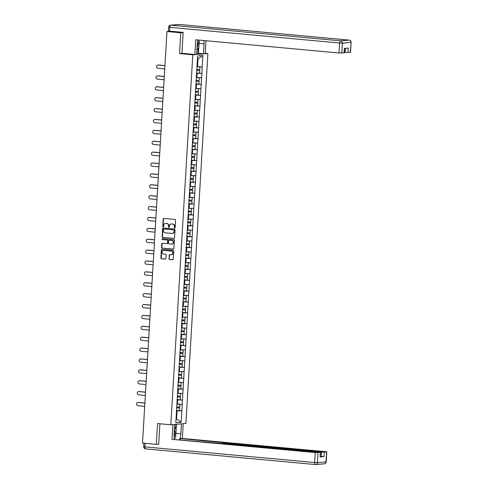 <?xml version="1.0" encoding="UTF-8"?>
<svg xmlns="http://www.w3.org/2000/svg" width="489" height="489" viewBox="0 0 489 489"><rect width="100%" height="100%" fill="white"/><g stroke="black" fill="none" stroke-linecap="round" stroke-linejoin="round"><path stroke-width="0.73" d="M174.695 227.911A0.483 0.434 -94.9 0 0 175.16 227.471L175.594 220.191A0.691 0.617 -94.9 0 0 175.013 219.451L163.864 218.424A0.691 0.617 -94.9 0 0 163.204 219.048L162.77 226.328A0.483 0.434 -94.9 0 0 163.638 226.407L163.693 225.466A2.2 1.987 -94.9 0 1 165.808 223.455L166.737 223.54A2.2 1.987 -94.9 0 1 168.589 225.918L168.534 226.859A0.483 0.434 -94.9 0 0 169.396 226.939L169.457 225.997A2.2 1.987 -94.9 0 1 171.566 223.986L172.495 224.072A2.2 1.987 -94.9 0 1 174.347 226.45L174.292 227.391A0.483 0.434 -94.9 0 0 174.695 227.911M168.913 258.73A0.691 0.617 -94.9 0 0 169.487 259.47L172.617 259.757A0.691 0.617 -94.9 0 0 173.277 259.133L173.76 251.046A0.691 0.617 -94.9 0 0 173.179 250.307L162.03 249.28A0.691 0.617 -94.9 0 0 161.37 249.903L160.887 257.99A0.691 0.617 -94.9 0 0 161.468 258.73L165.245 259.078A0.691 0.617 -94.9 0 0 165.905 258.449L166.113 254.989A0.691 0.617 -94.9 0 0 165.533 254.249L163.662 254.078A1.84 1.656 -94.9 0 1 163.876 250.411L171.217 251.089A1.84 1.656 -94.9 0 1 171.003 254.757L169.775 254.641A0.691 0.617 -94.9 0 0 169.115 255.27L169.212 258.699A0.691 0.617 -94.9 0 0 169.793 259.445L172.862 259.726M183.149 32.586L180.783 32.787L179.549 53.582L192.8 54.805L170.82 424.776L157.568 423.553L156.333 444.348L142.513 443.071L166.963 31.516L168.76 31.357M180.783 32.787L166.963 31.516M173.882 238.455A0.691 0.617 -94.9 0 0 174.542 237.831L175.025 229.744A0.691 0.617 -94.9 0 0 174.445 229.005L163.295 227.978A0.691 0.617 -94.9 0 0 162.635 228.601L162.152 236.688A0.691 0.617 -94.9 0 0 162.733 237.428L174.084 238.443M174.39 240.399L173.913 248.479A0.691 0.617 -94.9 0 1 173.253 249.109L162.103 248.082A0.691 0.617 -94.9 0 1 161.523 247.336L161.731 243.877A0.691 0.617 -94.9 0 1 162.391 243.253L166.908 243.669A0.691 0.617 -94.9 0 0 167.568 243.039L167.709 240.747A0.691 0.617 -94.9 0 0 167.128 240.001L162.421 239.567A0.483 0.434 -94.9 0 1 162.476 238.608L173.815 239.653A0.691 0.617 -94.9 0 1 174.39 240.399M192.8 54.805L207.88 53.509L185.899 423.48L170.82 424.776M177.678 410.564L181.847 410.949L182.238 404.324L176.939 404.116M181.847 410.949L181.083 422.3L175.832 422.747L197.623 55.99L202.868 55.538L202.195 66.877L196.988 66.663M197.727 73.112L201.896 73.497L202.195 66.877M201.896 73.497L201.547 77.763L196.34 77.549M197.079 83.998L201.248 84.383L201.547 77.763M201.248 84.383L200.906 88.65L195.692 88.436M196.431 94.884L200.6 95.269L200.906 88.65M200.6 95.269L200.258 99.536L195.05 99.322M195.783 105.771L199.952 106.156L200.258 99.536M199.952 106.156L199.61 110.416L194.402 110.208M195.142 116.657L199.304 117.042L199.61 110.416M199.304 117.042L198.962 121.303L193.754 121.095M194.494 127.543L198.662 127.929L198.962 121.303M198.662 127.929L198.314 132.189L193.106 131.975M193.846 138.424L198.014 138.809L198.314 132.189M198.014 138.809L197.672 143.075L192.458 142.861M193.198 149.31L197.367 149.695L197.672 143.075M197.367 149.695L197.024 153.962L191.816 153.748M192.55 160.196L196.719 160.581L197.024 153.962M196.719 160.581L196.376 164.848L191.168 164.634M191.908 171.083L196.071 171.468L196.376 164.848M196.071 171.468L195.728 175.734L190.521 175.52M191.26 181.969L195.429 182.354L195.728 175.734M195.429 182.354L195.08 186.621L189.873 186.407M190.612 192.855L194.781 193.241L195.08 186.621M194.781 193.241L194.439 197.501L189.225 197.293M189.964 203.742L194.133 204.127L194.439 197.501M194.133 204.127L193.791 208.387L188.583 208.18M189.316 214.628L193.485 215.013L193.791 208.387M193.485 215.013L193.143 219.274L187.935 219.066M188.675 225.515L192.837 225.894L193.143 219.274M192.837 225.894L192.495 230.16L187.287 229.946M188.027 236.395L192.195 236.78L192.495 230.16M192.195 236.78L191.847 241.046L186.639 240.832M187.379 247.281L191.547 247.666L191.847 241.046M191.547 247.666L191.205 251.933L185.991 251.719M186.731 258.168L190.899 258.553L191.205 251.933M190.899 258.553L190.557 262.819L185.349 262.605M186.083 269.054L190.252 269.439L190.557 262.819M190.252 269.439L189.909 273.706L184.701 273.492M185.441 279.94L189.604 280.325L189.909 273.706M189.604 280.325L189.261 284.586L184.053 284.378M184.793 290.827L188.962 291.212L189.261 284.586M188.962 291.212L188.613 295.472L183.406 295.264M184.145 301.713L188.314 302.098L188.613 295.472M188.314 302.098L187.972 306.358L182.758 306.151M183.497 312.599L187.666 312.978L187.972 306.358M187.666 312.978L187.324 317.245L182.11 317.031M182.849 323.48L187.018 323.865L187.324 317.245M187.018 323.865L186.676 328.131L181.468 327.917M182.208 334.366L186.37 334.751L186.676 328.131M186.37 334.751L186.028 339.018L180.82 338.804M181.56 345.252L185.728 345.637L186.028 339.018M185.728 345.637L185.38 349.904L180.172 349.69M180.912 356.139L185.08 356.524L185.38 349.904M185.08 356.524L184.738 360.79L179.524 360.576M180.264 367.025L184.432 367.41L184.738 360.79M184.432 367.41L184.09 371.671L178.876 371.463M179.616 377.911L183.785 378.297L184.09 371.671M183.785 378.297L183.442 382.557L178.234 382.349M178.974 388.798L183.137 389.183L183.442 382.557M183.137 389.183L182.794 393.443L177.586 393.235M178.326 399.684L182.489 400.063L182.794 393.443M182.489 400.063L182.146 404.33M177.483 404.171L177.739 399.91L177.104 399.855M182.403 400.075L177.739 399.91M178.13 393.284L178.387 389.024L177.751 388.969M183.045 389.189L178.387 389.024M178.778 382.398L179.029 378.144L178.393 378.083M183.693 378.303L179.029 378.144M179.426 371.512L179.677 367.257L179.041 367.196M184.341 367.416L179.677 367.257M180.074 360.625L180.325 356.371L179.689 356.31M184.989 356.53L180.325 356.371M180.716 349.739L180.973 345.485L180.337 345.423M185.637 345.644L180.973 345.485M181.364 338.853L181.621 334.598L180.985 334.537M186.285 334.757L181.621 334.598M182.012 327.972L182.263 323.712L181.627 323.657M186.926 323.877L182.263 323.712M182.66 317.086L182.91 312.826L182.275 312.771M187.574 312.991L182.91 312.826M183.308 306.2L183.558 301.939L182.923 301.884M188.222 302.104L183.558 301.939M183.95 295.313L184.206 291.059L183.571 290.998M188.87 291.218L184.206 291.059M184.597 284.427L184.854 280.173L184.219 280.111M189.518 280.331L184.854 280.173M185.245 273.54L185.496 269.286L184.86 269.225M190.16 269.445L185.496 269.286M185.893 262.654L186.144 258.4L185.508 258.339M190.808 258.559L186.144 258.4M186.541 251.768L186.792 247.513L186.156 247.452M191.456 247.672L186.792 247.513M187.183 240.888L187.44 236.627L186.804 236.572M192.104 236.792L187.44 236.627M187.831 230.001L188.088 225.741L187.452 225.686M192.752 225.906L188.088 225.741M188.479 219.115L188.73 214.854L188.094 214.799M193.393 215.019L188.73 214.854M189.127 208.228L189.377 203.968L188.742 203.913M194.041 204.133L189.377 203.968M189.775 197.342L190.025 193.088L189.39 193.027M194.689 193.247L190.025 193.088M190.417 186.456L190.673 182.201L190.038 182.14M195.337 182.36L190.673 182.201M191.065 175.569L191.321 171.315L190.686 171.254M195.985 171.474L191.321 171.315M191.712 164.683L191.963 160.429L191.327 160.368M196.627 160.588L191.963 160.429M192.36 153.797L192.611 149.542L191.975 149.487M197.275 149.707L192.611 149.542M193.008 142.916L193.259 138.656L192.623 138.601M197.923 138.821L193.259 138.656M193.65 132.03L193.907 127.77L193.271 127.715M198.571 127.935L193.907 127.77M194.298 121.144L194.555 116.883L193.919 116.828M199.219 117.048L194.555 116.883M194.946 110.257L195.197 106.003L194.561 105.942M199.86 106.162L195.197 106.003M195.594 99.371L195.844 95.117L195.209 95.055M200.508 95.276L195.844 95.117M196.242 88.485L196.492 84.23L195.857 84.169M201.156 84.389L196.492 84.23M196.884 77.598L197.14 73.344L196.505 73.283M201.804 73.503L197.14 73.344M168.705 31.015L168.173 31.076L168.772 31.18M197.532 66.712L198.002 58.863L197.446 58.912M202.868 55.538L198.002 58.863M156.333 444.348L158.699 444.146M205.227 53.264L207.88 53.509M176.071 418.694L176.627 418.645L177.091 410.797L176.456 410.742M176.077 418.596L181.083 422.3M181.755 410.962L177.091 410.797M179.549 53.582L182.311 53.344M174.915 227.868A0.483 0.434 -94.9 0 1 174.591 227.367L174.652 226.419A2.2 1.987 -94.9 0 0 172.8 224.048L172.495 224.072M171.401 223.98A2.2 1.987 -94.9 0 1 171.871 223.962L172.8 224.048M166.107 223.43L165.808 223.455A2.2 1.987 -94.9 0 1 166.107 223.43L167.036 223.516A2.2 1.987 -94.9 0 1 168.888 225.894L168.833 226.835A0.483 0.434 -94.9 0 0 169.157 227.336M163.919 218.424A0.691 0.617 -94.9 0 0 163.503 219.023L163.069 226.303A0.483 0.434 -94.9 0 0 163.393 226.804M163.357 227.984A0.691 0.617 -94.9 0 0 162.935 228.577L162.458 236.658A0.691 0.617 -94.9 0 0 163.033 237.403L174.127 238.424M174.115 230.423A0.483 0.434 -94.9 0 0 173.705 229.903L163.919 228.999A0.483 0.434 -94.9 0 0 163.46 229.439L163.399 230.429A2.2 1.987 -94.9 0 0 165.251 232.807L171.939 233.424A2.2 1.987 -94.9 0 0 174.053 231.413L174.414 230.392A0.483 0.434 -94.9 0 0 174.011 229.873L173.705 229.903M164.084 228.986A0.483 0.434 -94.9 0 1 164.218 228.974L174.011 229.873M172.409 233.406A2.2 1.987 -94.9 0 0 174.353 231.389L174.053 231.413M174.414 230.392L174.353 231.389M173.497 249.078L162.103 248.082M162.446 243.253A0.691 0.617 -94.9 0 0 162.03 243.852L161.822 247.312A0.691 0.617 -94.9 0 0 162.403 248.051M167.214 243.644A0.691 0.617 -94.9 0 0 167.874 243.015L168.008 240.716A0.691 0.617 -94.9 0 0 167.427 239.977L162.421 239.567M162.574 238.62A0.483 0.434 -94.9 0 0 162.721 239.543M171.602 244.103A1.84 1.656 -94.9 0 0 171.822 240.435L169.231 240.197A0.691 0.617 -94.9 0 0 168.571 240.826L168.436 243.119A0.691 0.617 -94.9 0 0 169.017 243.864L171.602 244.103M172.018 244.078A1.84 1.656 -94.9 0 0 172.122 240.411L171.822 240.435M169.341 240.191A0.691 0.617 -94.9 0 1 169.536 240.172L172.122 240.411M169.836 254.647A0.691 0.617 -94.9 0 0 169.42 255.246L169.212 258.699M171.419 254.732A1.84 1.656 -94.9 0 0 171.517 251.065L171.217 251.089M163.76 250.405A1.84 1.656 -94.9 0 1 164.182 250.386L171.517 251.065M162.091 249.286A0.691 0.617 -94.9 0 0 161.67 249.879L161.193 257.96A0.691 0.617 -94.9 0 0 161.767 258.705L165.49 259.048M158.613 65L158.161 65.043A1.614 1.455 -94.9 0 0 157.929 65.037L158.381 65A1.614 1.455 85.1 0 1 158.613 65L164.94 65.587M157.929 65.037A1.614 1.455 -94.9 0 0 157.971 68.252L164.744 68.876M196.731 69.475L199.818 69.591L199.977 66.901L196.981 66.791M196.981 66.712L199.977 66.901M196.517 73.069L199.604 73.185L199.763 70.495L196.676 70.379M196.682 70.306L199.763 70.495M158.161 65.043L164.934 65.667M157.965 75.887L157.513 75.923A1.614 1.455 -94.9 0 0 157.281 75.923L157.733 75.887A1.614 1.455 85.1 0 1 157.965 75.887L164.292 76.467M157.281 75.923A1.614 1.455 -94.9 0 0 157.324 79.139L164.096 79.762M196.083 80.361L199.17 80.477L199.329 77.788L196.333 77.678M196.34 77.598L199.329 77.788M195.869 83.955L198.956 84.071L199.115 81.382L196.028 81.266M196.034 81.192L199.115 81.382M157.513 75.923L164.286 76.553M157.317 86.773L156.865 86.81A1.614 1.455 -94.9 0 0 156.633 86.81L157.085 86.773A1.614 1.455 85.1 0 1 157.317 86.773L163.644 87.354M156.633 86.81A1.614 1.455 -94.9 0 0 156.676 90.019L163.448 90.648M195.435 91.247L198.522 91.364L198.681 88.674L195.686 88.564M195.692 88.485L198.681 88.674M195.221 94.842L198.308 94.952L198.473 92.268L195.386 92.152M195.386 92.079L198.473 92.268M156.865 86.81L163.638 87.433M156.676 97.659L156.223 97.696A1.614 1.455 -94.9 0 0 155.985 97.696L156.437 97.659A1.614 1.455 85.1 0 1 156.676 97.659L162.996 98.24M155.985 97.696A1.614 1.455 -94.9 0 0 156.028 100.905L162.8 101.529M194.793 102.134L197.88 102.244L198.039 99.56L195.038 99.45M195.044 99.371L198.039 99.56M194.579 105.722L197.666 105.838L197.825 103.155L194.738 103.038M194.738 102.959L197.825 103.155M156.223 97.696L162.99 98.32M156.028 108.546L155.575 108.582A1.614 1.455 -94.9 0 0 155.343 108.582L155.795 108.546A1.614 1.455 85.1 0 1 156.028 108.546L162.348 109.126M155.343 108.582A1.614 1.455 -94.9 0 0 155.386 111.792L162.152 112.415M194.145 113.014L197.232 113.13L197.391 110.447L194.396 110.331M194.396 110.257L197.391 110.447M193.931 116.608L197.018 116.724L197.177 114.041L194.09 113.925M194.096 113.845L197.177 114.041M155.575 108.582L162.348 109.206M155.38 119.432L154.927 119.469A1.614 1.455 -94.9 0 0 154.695 119.469L155.147 119.426A1.614 1.455 85.1 0 1 155.38 119.432L161.706 120.013M154.695 119.469A1.614 1.455 -94.9 0 0 154.738 122.678L161.511 123.301M193.497 123.9L196.584 124.017L196.743 121.333L193.748 121.217M193.748 121.144L196.743 121.333M193.283 127.495L196.37 127.611L196.529 124.927L193.442 124.811M193.448 124.732L196.529 124.927M154.927 119.469L161.7 120.092M197.043 47.555A4.554 1.944 95.3 0 0 197.825 45.868A4.554 1.944 95.3 0 0 197.892 40.556M199.286 40.11L198.858 47.274L196.902 49.847M174.115 437.117A4.554 1.944 95.3 0 0 174.659 435.797A4.554 1.944 95.3 0 0 174.335 429.697M174.475 427.404L176.144 429.666L175.698 437.203L174.42 438.877M198.069 39.994A7.885 3.362 95.3 0 0 197.226 44.444L196.639 54.352L194.854 54.505L195.734 39.78L338.987 52.995L339.58 43.02L169.817 27.353L169.597 31.125L183.161 32.378L181.92 53.307L194.854 54.505M199.09 43.405L204.011 43.857A7.885 3.362 95.3 0 0 203.889 40.532M204.011 43.857L203.424 53.766L205.203 53.613L205.967 40.721M196.7 53.234L203.424 53.766M344.311 52.378L345.234 52.457L345.478 48.332M350.326 52.36L351.12 42.329L350.527 52.311L345.234 52.457M344.549 48.411L344.287 52.849L338.987 52.995M348.027 52.555L348.296 48.093L344.342 48.429L344.079 52.898M169.597 31.125L168.399 30.923L168.626 27.152L169.817 27.353A2.103 0.899 -84.7 0 1 170.85 25.183L340.613 40.85L349.146 40.116L179.384 24.45L170.85 25.183A2.103 1.895 85.1 0 0 170.545 25.183A2.103 2.103 0 0 0 168.626 27.152M198.791 47.366L198.436 53.307M197.953 53.35L198.271 48.05M181.358 423.871L183.216 423.725L182.342 438.45L325.595 451.665L326.793 451.867L324.293 452.117L324.03 456.579L320.307 456.402M181.437 423.877L180.844 433.786A7.885 3.362 95.3 0 1 179.384 439.703M172.794 424.605L174.646 424.464L174.06 434.373A7.885 3.362 95.3 0 0 174.524 439.256M172.868 424.617L171.994 439.336L221.107 443.554L225.319 443.529L319.354 452.203L320.546 452.404L320.075 456.922L324.03 456.579M180.49 439.807L180.563 438.602L182.342 438.45M171.994 439.336L315.252 452.557L320.546 452.404M321.23 456.481L321.493 452.019L180.563 438.602M321.493 452.019L324.293 452.117M157.519 444.244L158.687 444.354L159.909 423.767M176.395 424.299L176.083 429.586M174.475 439.091A7.885 3.362 95.3 0 0 174.781 438.401M175.637 428.981L175.912 424.342M154.732 130.312L154.279 130.355A1.614 1.455 -94.9 0 0 154.047 130.355L154.5 130.312A1.614 1.455 85.1 0 1 154.732 130.312L161.058 130.899M154.047 130.355A1.614 1.455 -94.9 0 0 154.09 133.564L160.863 134.188M192.849 134.787L195.936 134.903L196.095 132.219L193.1 132.103M193.106 132.03L196.095 132.219M192.635 138.381L195.722 138.497L195.881 135.808L192.794 135.697M192.8 135.618L195.881 135.808M154.279 130.355L161.052 130.979M154.084 141.199L153.632 141.242A1.614 1.455 -94.9 0 0 153.399 141.242L153.852 141.199A1.614 1.455 85.1 0 1 154.084 141.199L160.41 141.786M153.399 141.242A1.614 1.455 -94.9 0 0 153.442 144.451L160.215 145.074M192.201 145.673L195.288 145.789L195.447 143.1L192.452 142.99M192.458 142.916L195.447 143.1M191.988 149.267L195.074 149.383L195.239 146.694L192.153 146.578M192.153 146.504L195.239 146.694M153.632 141.242L160.404 141.865M153.442 152.085L152.99 152.128A1.614 1.455 -94.9 0 0 152.751 152.122L153.204 152.085A1.614 1.455 85.1 0 1 153.442 152.085L159.762 152.672M152.751 152.122A1.614 1.455 -94.9 0 0 152.794 155.337L159.567 155.96M191.56 156.559L194.646 156.676L194.805 153.986L191.804 153.876M191.81 153.803L194.805 153.986M191.346 160.154L194.433 160.27L194.591 157.58L191.505 157.464M191.505 157.391L194.591 157.58M152.99 152.128L159.756 152.751M152.794 162.971L152.342 163.008A1.614 1.455 -94.9 0 0 152.11 163.008L152.562 162.971A1.614 1.455 85.1 0 1 152.794 162.971L159.114 163.558M152.11 163.008A1.614 1.455 -94.9 0 0 152.152 166.223L158.919 166.847M190.912 167.446L193.999 167.562L194.157 164.872L191.162 164.762M191.162 164.683L194.157 164.872M190.698 171.04L193.785 171.156L193.944 168.467L190.857 168.35M190.863 168.277L193.944 168.467M152.342 163.008L159.114 163.638M152.146 173.858L151.694 173.895A1.614 1.455 -94.9 0 0 151.462 173.895L151.914 173.858A1.614 1.455 85.1 0 1 152.146 173.858L158.473 174.439M151.462 173.895A1.614 1.455 -94.9 0 0 151.504 177.104L158.277 177.733M190.264 178.332L193.351 178.448L193.51 175.759L190.514 175.649M190.514 175.569L193.51 175.759M190.05 181.926L193.137 182.042L193.296 179.353L190.209 179.237M190.215 179.163L193.296 179.353M151.694 173.895L158.467 174.524M151.498 184.744L151.046 184.781A1.614 1.455 -94.9 0 0 150.814 184.781L151.266 184.744A1.614 1.455 85.1 0 1 151.498 184.744L157.825 185.325M150.814 184.781A1.614 1.455 -94.9 0 0 150.857 187.99L157.629 188.62M189.616 189.219L192.703 189.329L192.862 186.645L189.866 186.535M189.873 186.456L192.862 186.645M189.402 192.807L192.489 192.923L192.648 190.239L189.561 190.123M189.567 190.05L192.648 190.239M151.046 184.781L157.819 185.404M150.85 195.631L150.398 195.667A1.614 1.455 -94.9 0 0 150.166 195.667L150.618 195.631A1.614 1.455 85.1 0 1 150.85 195.631L157.177 196.211M150.166 195.667A1.614 1.455 -94.9 0 0 150.209 198.876L156.981 199.5M188.968 200.099L192.055 200.215L192.214 197.532L189.219 197.415M189.225 197.342L192.214 197.532M188.754 203.693L191.841 203.809L192 201.126L188.913 201.01M188.919 200.93L192 201.126M150.398 195.667L157.171 196.291M150.209 206.517L149.756 206.554A1.614 1.455 -94.9 0 0 149.518 206.554L149.97 206.511A1.614 1.455 85.1 0 1 150.209 206.517L156.529 207.098M149.518 206.554A1.614 1.455 -94.9 0 0 149.561 209.763L156.333 210.386M188.32 210.985L191.407 211.101L191.572 208.418L188.571 208.302M188.577 208.228L191.572 208.418M188.112 214.579L191.199 214.695L191.358 212.012L188.271 211.896M188.271 211.816L191.358 212.012M149.756 206.554L156.523 207.177M149.561 217.397L149.108 217.44A1.614 1.455 -94.9 0 0 148.876 217.44L149.328 217.397A1.614 1.455 85.1 0 1 149.561 217.397L155.881 217.984M148.876 217.44A1.614 1.455 -94.9 0 0 148.919 220.649L155.685 221.272M187.678 221.872L190.765 221.988L190.924 219.304L187.929 219.188M187.929 219.115L190.924 219.304M187.464 225.466L190.551 225.582L190.71 222.898L187.623 222.782M187.629 222.703L190.71 222.898M149.108 217.44L155.881 218.063M148.913 228.284L148.46 228.326A1.614 1.455 -94.9 0 0 148.228 228.326L148.68 228.284A1.614 1.455 85.1 0 1 148.913 228.284L155.239 228.87M148.228 228.326A1.614 1.455 -94.9 0 0 148.271 231.535L155.044 232.159M187.03 232.758L190.117 232.874L190.276 230.185L187.281 230.074M187.281 230.001L190.276 230.185M186.816 236.352L189.903 236.468L190.062 233.779L186.975 233.663M186.981 233.589L190.062 233.779M148.46 228.326L155.233 228.95M148.265 239.17L147.812 239.213A1.614 1.455 -94.9 0 0 147.58 239.207L148.033 239.17A1.614 1.455 85.1 0 1 148.265 239.17L154.591 239.757M147.58 239.207A1.614 1.455 -94.9 0 0 147.623 242.422L154.396 243.045M186.382 243.644L189.469 243.76L189.628 241.071L186.633 240.961M186.639 240.888L189.628 241.071M186.168 247.238L189.255 247.355L189.414 244.665L186.327 244.549M186.333 244.476L189.414 244.665M147.812 239.213L154.585 239.836M147.617 250.056L147.165 250.093A1.614 1.455 -94.9 0 0 146.932 250.093L147.385 250.056A1.614 1.455 85.1 0 1 147.617 250.056L153.943 250.643M146.932 250.093A1.614 1.455 -94.9 0 0 146.975 253.308L153.748 253.932M185.734 254.531L188.821 254.647L188.98 251.957L185.985 251.847M185.991 251.768L188.98 251.957M185.52 258.125L188.607 258.241L188.766 255.551L185.679 255.435M185.686 255.362L188.766 255.551M147.165 250.093L153.937 250.723M146.975 260.943L146.523 260.979A1.614 1.455 -94.9 0 0 146.284 260.979L146.737 260.943A1.614 1.455 85.1 0 1 146.975 260.943L153.295 261.523M146.284 260.979A1.614 1.455 -94.9 0 0 146.327 264.188L153.1 264.818M185.087 265.417L188.173 265.533L188.338 262.844L185.337 262.734M185.343 262.654L188.338 262.844M184.879 269.011L187.965 269.127L188.124 266.438L185.038 266.322M185.038 266.248L188.124 266.438M146.523 260.979L153.289 261.609M146.327 271.829L145.875 271.866A1.614 1.455 -94.9 0 0 145.643 271.866L146.095 271.829A1.614 1.455 85.1 0 1 146.327 271.829L152.647 272.41M145.643 271.866A1.614 1.455 -94.9 0 0 145.685 275.075L152.452 275.704M184.445 276.303L187.531 276.413L187.69 273.73L184.689 273.62M184.695 273.54L187.69 273.73M184.231 279.897L187.318 280.008L187.476 277.324L184.39 277.208M184.396 277.135L187.476 277.324M145.875 271.866L152.647 272.489M145.679 282.715L145.227 282.752A1.614 1.455 -94.9 0 0 144.995 282.752L145.447 282.715A1.614 1.455 85.1 0 1 145.679 282.715L152.006 283.296M144.995 282.752A1.614 1.455 -94.9 0 0 145.037 285.961L151.81 286.585M183.797 287.184L186.884 287.3L187.042 284.616L184.047 284.506M184.047 284.427L187.042 284.616M183.583 290.778L186.67 290.894L186.829 288.21L183.742 288.094M183.748 288.015L186.829 288.21M145.227 282.752L152 283.375M145.031 293.602L144.579 293.638A1.614 1.455 -94.9 0 0 144.347 293.638L144.799 293.596A1.614 1.455 85.1 0 1 145.031 293.602L151.358 294.182M144.347 293.638A1.614 1.455 -94.9 0 0 144.389 296.847L151.162 297.471M183.149 298.07L186.236 298.186L186.395 295.503L183.399 295.387M183.406 295.313L186.395 295.503M182.935 301.664L186.022 301.78L186.181 299.097L183.094 298.981M183.1 298.901L186.181 299.097M144.579 293.638L151.352 294.262M144.383 304.482L143.931 304.525A1.614 1.455 -94.9 0 0 143.699 304.525L144.151 304.482A1.614 1.455 85.1 0 1 144.383 304.482L150.71 305.069M143.699 304.525A1.614 1.455 -94.9 0 0 143.742 307.734L150.514 308.357M182.501 308.956L185.588 309.072L185.747 306.389L182.752 306.273M182.758 306.2L185.747 306.389M182.287 312.55L185.374 312.667L185.533 309.983L182.446 309.867M182.452 309.788L185.533 309.983M143.931 304.525L150.704 305.148M143.742 315.368L143.289 315.411A1.614 1.455 -94.9 0 0 143.051 315.411L143.503 315.368A1.614 1.455 85.1 0 1 143.742 315.368L150.062 315.955M143.051 315.411A1.614 1.455 -94.9 0 0 143.094 318.62L149.866 319.244M181.853 319.843L184.94 319.959L185.105 317.269L182.104 317.159M182.11 317.086L185.105 317.269M181.645 323.437L184.732 323.553L184.891 320.863L181.804 320.753M181.804 320.674L184.891 320.863M143.289 315.411L150.056 316.035M143.094 326.255L142.641 326.297A1.614 1.455 -94.9 0 0 142.409 326.291L142.861 326.255A1.614 1.455 85.1 0 1 143.094 326.255L149.414 326.841M142.409 326.291A1.614 1.455 -94.9 0 0 142.452 329.507L149.218 330.13M181.211 330.729L184.298 330.845L184.457 328.156L181.456 328.046M181.462 327.972L184.457 328.156M180.997 334.323L184.084 334.439L184.243 331.75L181.156 331.634M181.162 331.56L184.243 331.75M142.641 326.297L149.414 326.921M142.446 337.141L141.993 337.178A1.614 1.455 -94.9 0 0 141.761 337.178L142.213 337.141A1.614 1.455 85.1 0 1 142.446 337.141L148.772 337.728M141.761 337.178A1.614 1.455 -94.9 0 0 141.804 340.393L148.577 341.016M180.563 341.615L183.65 341.732L183.809 339.042L180.814 338.932M180.814 338.853L183.809 339.042M180.349 345.21L183.436 345.326L183.595 342.636L180.508 342.52M180.514 342.447L183.595 342.636M141.993 337.178L148.766 337.807M141.798 348.027L141.345 348.064A1.614 1.455 -94.9 0 0 141.113 348.064L141.565 348.027A1.614 1.455 85.1 0 1 141.798 348.027L148.124 348.608M141.113 348.064A1.614 1.455 -94.9 0 0 141.156 351.273L147.929 351.903M179.915 352.502L183.002 352.618L183.161 349.928L180.166 349.818M180.172 349.739L183.161 349.928M179.701 356.096L182.788 356.212L182.947 353.523L179.86 353.406M179.866 353.333L182.947 353.523M141.345 348.064L148.118 348.694M141.15 358.914L140.698 358.95A1.614 1.455 -94.9 0 0 140.465 358.95L140.918 358.914A1.614 1.455 85.1 0 1 141.15 358.914L147.476 359.494M140.465 358.95A1.614 1.455 -94.9 0 0 140.508 362.16L147.281 362.789M179.267 363.388L182.354 363.504L182.513 360.815L179.518 360.705M179.524 360.625L182.513 360.815M179.053 366.982L182.14 367.092L182.299 364.409L179.212 364.293M179.218 364.219L182.299 364.409M140.698 358.95L147.47 359.574M140.508 369.8L140.05 369.837A1.614 1.455 -94.9 0 0 139.817 369.837L140.27 369.8A1.614 1.455 85.1 0 1 140.508 369.8L146.828 370.381M139.817 369.837A1.614 1.455 -94.9 0 0 139.86 373.046L146.633 373.669M178.619 374.268L181.706 374.385L181.871 371.701L178.87 371.591M178.876 371.512L181.871 371.701M178.412 377.863L181.498 377.979L181.657 375.295L178.571 375.179M178.571 375.1L181.657 375.295M140.05 369.837L146.822 370.46M139.86 380.686L139.408 380.723A1.614 1.455 -94.9 0 0 139.176 380.723L139.628 380.686A1.614 1.455 85.1 0 1 139.86 380.686L146.18 381.267M139.176 380.723A1.614 1.455 -94.9 0 0 139.212 383.932L145.985 384.556M177.978 385.155L181.064 385.271L181.223 382.587L178.222 382.471M178.228 382.398L181.223 382.587M177.764 388.749L180.851 388.865L181.009 386.182L177.923 386.065M177.929 385.986L181.009 386.182M139.408 380.723L146.18 381.347M139.212 391.573L138.76 391.61A1.614 1.455 -94.9 0 0 138.528 391.61L138.98 391.567A1.614 1.455 85.1 0 1 139.212 391.573L145.539 392.154M138.528 391.61A1.614 1.455 -94.9 0 0 138.57 394.819L145.343 395.442M177.33 396.041L180.417 396.157L180.575 393.474L177.58 393.358M177.58 393.284L180.575 393.474M177.116 399.635L180.203 399.751L180.362 397.068L177.275 396.952M177.281 396.872L180.362 397.068M138.76 391.61L145.533 392.233M138.564 402.453L138.112 402.496A1.614 1.455 -94.9 0 0 137.88 402.496L138.332 402.453A1.614 1.455 85.1 0 1 138.564 402.453L144.891 403.04M137.88 402.496A1.614 1.455 -94.9 0 0 137.922 405.705L144.695 406.328M176.682 406.927L179.769 407.044L179.928 404.36L176.932 404.244M176.939 404.171L179.928 404.36M176.468 410.522L179.555 410.638L179.714 407.948L176.627 407.838M176.633 407.759L179.714 407.948M138.112 402.496L144.885 403.119M174.652 226.419L174.347 226.45M171.871 223.962L171.566 223.986M162.458 236.658L162.152 236.688M167.874 243.015L167.568 243.039M169.536 240.172L169.231 240.197M169.42 255.246L169.115 255.27M164.182 250.386L163.876 250.411M161.193 257.96L160.887 257.99M169.793 259.445L169.487 259.47M351.12 42.329A2.103 2.103 0 0 0 349.213 40.116A2.103 0.899 -84.7 0 0 349.146 40.116A2.103 1.895 85.1 0 1 350.919 42.384L342.379 43.118L341.787 53.093M342.379 43.118A2.103 1.895 -94.9 0 0 340.613 40.85A2.103 0.899 -84.7 0 0 339.58 43.02L342.379 43.118M179.524 24.462A2.103 0.899 -84.7 0 0 179.451 24.45A2.103 2.103 0 0 0 179.078 24.45A2.103 1.895 -94.9 0 1 179.384 24.45A2.103 0.899 -84.7 0 1 179.451 24.45L349.213 40.116A2.103 0.899 -84.7 0 1 349.323 40.141M315.301 464.538L145.673 448.884A2.103 0.899 -84.7 0 1 145.606 448.884A2.103 0.899 -84.7 0 1 144.897 446.873L314.659 462.533L315.252 452.557M320.075 456.922L320.338 452.453M318.046 452.649L317.453 462.631L325.992 461.897L326.585 451.915M145.105 443.315L144.897 446.873L143.699 446.671L143.907 443.205M227.464 443.346L227.44 443.725M175.924 433.333L180.844 433.786M317.453 462.631L314.659 462.533A2.103 0.899 -84.7 0 0 315.368 464.55A2.103 2.103 0 0 0 315.741 464.55A2.103 1.895 -94.9 0 0 317.453 462.631M325.992 461.897A2.103 1.895 85.1 0 1 324.28 463.816A2.103 2.103 0 0 0 326.2 461.848L325.992 461.897M143.699 446.671A2.103 2.103 0 0 0 145.606 448.884L315.368 464.55A2.103 0.899 -84.7 0 0 315.436 464.55A2.103 1.895 -94.9 0 0 315.741 464.55L324.28 463.816M168.173 31.076L168.155 31.412M172.562 233.4L172.256 233.424M169.438 240.172L169.133 240.197M179.078 24.45L170.545 25.183M326.2 461.848L326.793 451.867M226.266 443.138L226.242 443.615"/></g></svg>
